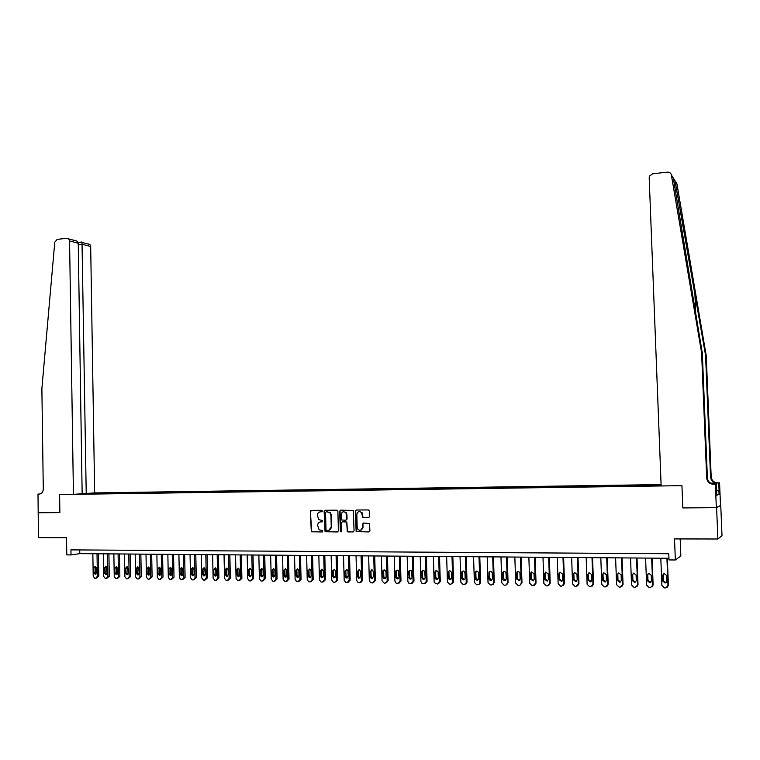 <?xml version="1.0" encoding="UTF-8"?>
<svg xmlns="http://www.w3.org/2000/svg" width="760" height="760" viewBox="0 0 760 760"><rect width="100%" height="100%" fill="white"/><g stroke="black" fill="none" stroke-linecap="round" stroke-linejoin="round"><path stroke-width="1.14" d="M322.515 511.043L321.803 510.292L311.315 510.368L310.356 511.451L311.315 531.791L322.344 531.952L322.715 530.575L319.115 529.815L317.651 525.35C317.794 523.26 318.82 522.101 320.729 521.883L322.097 521.873L322.497 520.524L318.725 519.64L317.404 515.299C317.537 513.2 318.563 512.04 320.483 511.812L322.515 511.043M368.534 517.693L369.522 516.582L369.369 511.024L368.315 509.931L356.307 510.026L355.319 511.128L356.155 531.62L368.913 531.943L369.911 530.841L369.502 523.469L363.517 523.042L362.529 524.144L362.615 527.468C361.95 530.394 360.401 531.059 357.969 529.482L357.172 527.478L356.829 514.491C357.608 511.423 359.233 510.825 361.674 512.706L362.558 517.294L368.818 517.645M38.095 512.762L59.878 512.601L59.612 494.542L73.435 494.342L69.569 240.968L68.78 238.934L67.022 238.279L57.19 239.362L54.767 242.221L41.876 388.607L43.282 489.05C43.082 492.072 41.724 493.753 39.235 494.086L38 494.104L38.437 537.69L66.538 537.738L66.794 554.895L71.013 554.933L70.936 549.879L668.762 553.736L669.009 559.93L675.345 559.977L680.846 555.997L680.172 538.925M716.604 507.68L720.499 505.447L716.338 507.68L682.822 507.927L716.604 507.68L717.886 539.001L674.519 538.916L675.345 559.977M38.257 512.762L59.878 512.601L59.612 494.542L681.938 485.659L682.822 507.927L681.938 485.659L661.153 485.953L649.183 177.755L649.543 176.044L652.755 173.755L667.489 172.13C669.56 172.064 670.842 172.986 671.346 174.895L701.603 352.706L706.705 478.135C707.246 481.906 709.489 483.949 713.431 484.272L715.378 484.243L716.338 507.68M337.887 511.252L336.86 510.178L325.099 510.264L324.13 511.356L325.062 531.753L337.421 531.952L338.399 530.86L337.887 511.252M340.623 510.15L353.305 510.454L354.065 530.85L353.087 531.952L347.291 531.667L346.731 522.88L345.695 521.788L342.323 521.806L341.354 522.899L341.563 531.183L340.423 531.772L339.644 511.242L340.623 510.15M720.755 505.447L722 535.695L717.886 539.001M661.095 484.576L94.648 492.907L90.687 246.506L82.289 244.302L78.261 244.739M80.75 494.095L661.133 485.649M80.636 493.905L79.752 493.914M88.578 493.316L89.452 493.306L89.1 493.971M92.881 493.914L92.862 493.069L89.452 493.306M92.862 493.069L661.105 484.747M71.013 554.933L79.8 553.641L668.942 558.267M311.448 510.368L310.802 511.394L310.755 510.568M79.743 549.936L79.8 553.641M322.097 511.746L320.33 511.822M320.52 521.892L322.373 521.806M310.356 511.451L311.762 531.715L322.648 531.876M325.223 510.264L324.567 511.3L325.498 531.677L337.791 531.876M326.23 511.774L325.555 512.534L325.992 529.672L326.705 530.433L328.149 530.433C330.077 530.223 331.103 529.064 331.246 526.956L330.942 515.214L329.868 512.677L326.505 511.736M328.852 530.347L331.246 526.956M326.658 511.717L330.296 512.62L331.379 515.156L331.673 526.88M353.457 531.876L347.976 531.952M342.466 521.778L346.835 522.044L347.358 530.784L348.394 531.876M340.727 510.15L340.062 511.185L340.584 531.116L341.202 531.867M346.522 514.606L345.762 512.649C343.349 511.053 341.81 511.717 341.135 514.634L341.582 519.973L345.658 520.258L346.636 519.165L346.93 514.548L346.18 512.582L343.634 511.708M345.933 520.22L346.636 519.165M346.93 514.548L347.054 519.099M359.328 511.546L362.083 512.639L362.966 517.227L368.866 517.626M360.63 530.318L362.615 527.468M363.574 523.042L362.928 524.077L363.023 527.392M356.402 510.026L355.727 511.072L356.563 531.544L368.913 531.943M97.023 553.774L97.385 576.298L95.741 578.255L94.781 578.236L93.204 576.232L92.844 553.745M98.429 553.793L98.79 576.042L96.292 578.151M95.674 566.475L95.304 572.422L96.14 573.895M96.577 572.707L96.501 567.938L95.276 566.342L93.822 567.91L93.898 572.669L95.152 574.265L96.577 572.707M82.146 493.534L86.222 493.478L82.023 242.44L89.908 244.52L90.687 246.506M86.222 493.478L94.648 492.907M38 494.104L40.071 493.971M73.435 494.342L82.146 493.753L78.242 243.238L69.569 240.968M88.188 243.884L89.908 244.52M73.986 240.122L76.94 241.091L78.242 243.238M81.548 242.06L82.023 242.44M672.381 176.557L673.293 178.02L702.316 353.172L707.389 477.954C707.931 481.697 710.163 483.73 714.077 484.053L713.431 484.272M675.061 180.861L676.922 183.844L706.239 355.756L705.575 355.319L675.061 180.861L673.417 178.191M702.316 353.172L701.603 352.706M706.239 355.756L711.189 476.919C711.711 480.558 713.878 482.534 717.687 482.837L719.568 482.809L720.499 505.447M710.6 483.141L717.079 483.046C713.25 482.733 711.065 480.757 710.543 477.099L705.575 355.319M716.5 490.589L719.083 490.551L716.5 490.656M716.538 491.511L716.87 495.225L719.055 494.275L718.903 490.627M716.718 491.511L716.224 483.958L715.378 484.243M719.568 482.809L710.704 483.208M719.083 490.551L718.77 483.084M713.136 483.997L716.224 483.958M719.055 494.275L716.832 494.304M107.521 553.859L107.891 576.469L106.238 578.436L105.269 578.408L103.683 576.394L103.312 553.831M108.908 553.869L109.278 576.213L106.799 578.332M106.144 566.599L105.773 572.575L106.628 574.066M107.074 572.859L106.998 568.081L105.773 566.475L104.3 568.043L104.376 572.822L105.64 574.427L107.074 572.859M118.104 553.945L118.484 576.64L116.822 578.607L115.834 578.588L114.237 576.564L113.857 553.907M119.481 553.954L119.861 576.384L117.391 578.503M116.707 566.722L116.318 572.736L117.201 574.227M117.657 573.021L117.581 568.214L116.346 566.608L114.864 568.186L114.94 572.983L116.204 574.589L117.657 573.021M128.763 554.031L129.162 576.811L127.48 578.788L126.483 578.769L124.887 576.745L124.488 553.992M130.121 554.04L130.52 576.555L128.07 578.683M127.348 566.846L126.948 572.888L127.861 574.399M128.326 573.183L128.24 568.356L127.005 566.741L125.505 568.318L125.59 573.135L126.853 574.76L128.326 573.183M139.517 554.116L139.925 576.982L138.234 578.977L137.218 578.949L135.603 576.916L135.204 554.078M140.857 554.125L141.265 576.726L138.833 578.854M138.073 566.979L137.665 573.049L138.605 574.579M139.08 573.334L138.994 568.499L137.75 566.884L136.23 568.461L136.316 573.297L137.589 574.921L139.08 573.334M150.347 554.202L150.765 577.163L149.064 579.158L148.038 579.13L146.414 577.087L146.005 554.163M151.677 554.211L152.095 576.897L149.682 579.034M148.875 567.102L148.466 573.211L149.425 574.75M149.919 573.496L149.825 568.642L148.58 567.017L147.041 568.603L147.136 573.458L148.409 575.092L149.919 573.496M161.262 554.287L161.7 577.334L159.98 579.339L158.935 579.319L157.31 577.267L156.883 554.249M162.573 554.297L163.001 577.077L160.616 579.215M159.771 567.236L159.343 573.363L160.341 574.921M160.835 573.667L160.75 568.784L159.495 567.159L157.947 568.746L158.032 573.619L159.315 575.253L160.835 573.667M172.273 554.372L172.71 577.514L170.981 579.528L169.927 579.5L168.292 577.438L167.855 554.334M173.565 554.382L174.002 577.248L171.636 579.395M170.753 567.359L170.316 573.524L171.332 575.101M171.845 573.828L171.75 568.927L170.506 567.292L168.929 568.889L169.024 573.781L170.306 575.424L171.845 573.828M183.359 554.458L183.815 577.695L182.077 579.718L181.004 579.69L179.369 577.619L178.913 554.42M184.642 554.467L185.098 577.429L182.742 579.576M181.811 567.492L181.374 573.695L182.419 575.272M182.941 573.99L182.846 569.069L181.593 567.435L179.996 569.031L180.091 573.952L181.383 575.596L182.941 573.99M194.541 554.543L195.016 577.875L193.258 579.908L192.166 579.87L190.523 577.799L190.057 554.505M195.804 554.553L196.27 577.609L193.942 579.756M192.973 567.625L192.527 573.857L193.6 575.453M194.132 574.161L194.028 569.221L192.774 567.577L191.159 569.183L191.254 574.114L192.555 575.767L194.132 574.161M205.817 554.629L206.292 578.056L204.525 580.098L203.423 580.061L201.77 577.989L201.295 554.6M207.062 554.639L207.537 577.79L205.238 579.937M204.212 567.758L203.756 574.019L204.858 575.633M205.409 574.322L205.304 569.364L204.05 567.72L202.407 569.325L202.511 574.284L203.803 575.938L205.409 574.322M217.179 554.724L217.673 578.246L215.887 580.288L214.766 580.25L213.113 578.17L212.619 554.686M218.414 554.733L218.899 577.971L216.619 580.127M215.555 567.9L215.089 574.189L216.22 575.814M216.771 574.494L216.666 569.515L215.422 567.862L213.75 569.477L213.855 574.446L215.156 576.108L216.771 574.494M228.636 554.809L229.14 578.427L227.344 580.478L226.195 580.45L224.542 578.35L224.038 554.771M229.852 554.819L230.346 578.16L228.095 580.308M226.974 568.033L226.394 569.373L226.499 574.361L227.667 575.994M228.228 574.664L228.123 569.667L226.879 568.005L225.188 569.63L225.292 574.617L226.584 576.289L228.228 574.664M240.189 554.904L240.701 578.616L238.896 580.678L237.728 580.64L236.065 578.54L235.552 554.866M241.376 554.914L241.889 578.341L239.666 580.497M238.498 568.176L237.909 569.525L238.013 574.531L239.21 576.175M239.789 574.836L239.675 569.819L238.431 568.157L236.711 569.781L236.816 574.788L238.118 576.46L239.789 574.836M251.826 554.99L252.358 578.806L250.534 580.878L249.337 580.83L247.684 578.731L247.161 554.952M253.004 555L253.536 578.531L251.332 580.688M250.087 568.309L248.33 569.933L248.444 574.968L249.736 576.64L251.436 575.006L251.322 569.971L250.087 568.309L249.508 569.677L249.622 574.702L250.847 576.356M263.568 555.085L264.109 578.996L262.276 581.067L261.05 581.029L259.397 578.92L258.856 555.047M264.727 555.094L265.269 578.721L263.093 580.878M261.82 568.452L261.202 569.829L261.316 574.873L262.58 576.545L261.449 576.821L263.178 575.187L263.065 570.123L261.829 568.461L260.043 570.086L260.158 575.139L261.449 576.821M275.405 555.18L275.966 579.186L274.113 581.276L272.859 581.229L271.216 579.111L270.655 555.142M276.545 555.189L277.096 578.911L274.949 581.067M273.619 568.594L273.001 569.981L273.115 575.044L274.408 576.726L273.258 577.001L275.015 575.358L274.901 570.275L273.685 568.613L271.861 570.237L271.976 575.311L273.258 577.001M287.337 555.275L287.907 579.376L286.045 581.476L284.762 581.419L283.119 579.3L282.549 555.237M288.458 555.284L289.028 579.101L286.909 581.258M285.522 568.746L284.895 570.133L285.01 575.225L286.339 576.916M286.957 575.538L286.834 570.437L285.627 568.765L283.774 570.389L283.888 575.491L285.161 577.172L286.957 575.538M299.373 555.37L299.962 579.576L298.072 581.675L296.751 581.619L295.127 579.5L294.548 555.332M300.476 555.38L301.055 579.291L298.974 581.447M297.521 568.889L296.885 570.294L297.008 575.396L298.366 577.106M298.993 575.719L298.87 570.589L297.683 568.927L295.783 570.551L295.906 575.672L297.169 577.353L298.993 575.719M311.505 555.465L312.103 579.766L310.213 581.885L308.845 581.818L307.24 579.69L306.641 555.427M312.588 555.475L313.177 579.49L311.135 581.637M309.624 569.031L308.969 570.447L309.101 575.577L310.498 577.296M311.135 575.899L311.011 570.75L309.842 569.088L307.885 570.712L308.019 575.852L309.263 577.533L311.135 575.899M323.741 555.56L324.358 579.966L322.449 582.093L321.034 582.017L319.447 579.889L318.839 555.522M324.805 555.569L325.413 579.69L323.399 581.827M321.822 569.183L321.166 570.608L321.29 575.757L322.734 577.486M323.37 576.08L323.247 570.912L322.116 569.259L320.102 570.864L320.235 576.033L321.452 577.714L323.37 576.08M336.081 555.655L336.709 580.165L334.78 582.303L333.308 582.207L331.759 580.089L331.132 555.617M337.117 555.664L337.744 579.88L335.768 582.027M334.134 569.335L333.459 570.769L333.592 575.938L335.065 577.676M335.72 576.26L335.587 571.073L334.495 569.43L332.415 571.026L332.548 576.213L333.735 577.894L335.72 576.26M348.526 555.75L349.173 580.374L347.225 582.511L345.686 582.407L344.175 580.288L343.539 555.712M349.543 555.76L350.18 580.089L348.241 582.217M346.531 569.487L345.857 570.931L345.99 576.118L347.51 577.875M348.166 576.441L348.033 571.235L346.988 569.611L344.831 571.197L344.974 576.394L346.123 578.065L348.166 576.441M361.076 555.855L361.731 580.573L359.774 582.721L358.15 582.587L356.697 580.488L356.041 555.807M362.073 555.855L362.719 580.288L360.8 582.426M359.043 569.639L358.359 571.092L358.492 576.308L360.05 578.065M360.724 576.631L360.582 571.396L359.603 569.81L357.361 571.358L357.494 576.583L358.596 578.236L360.724 576.631M373.73 555.95L374.404 580.783L372.428 582.939L370.699 582.768L369.322 580.697L368.657 555.911M374.709 555.959L375.373 580.488L373.464 582.644M371.668 569.8L370.965 571.254L371.108 576.489L372.704 578.265M373.378 576.821L373.236 571.567L372.352 570.019L369.987 571.52L370.13 576.774L371.155 578.398L373.378 576.821M386.498 556.054L387.191 580.982L385.197 583.148L384.17 583.139L382.062 580.906L381.377 556.006M387.448 556.054L388.132 580.697L386.241 582.853M384.389 569.952L383.676 571.415L383.828 576.678L385.472 578.455M386.156 577.011L386.004 571.729L385.225 570.256C383.828 569.658 382.992 570.142 382.726 571.691L382.878 576.964L383.8 578.531L386.156 577.011M399.37 556.149L400.073 581.191L398.069 583.366L396.017 583.053L394.905 581.106L394.202 556.111M400.301 556.158L400.995 580.906L399.133 583.072M397.224 570.114L396.501 571.586L396.653 576.869L398.344 578.654M399.038 577.201L398.249 570.532C396.796 569.772 395.903 570.209 395.58 571.852L395.722 577.153L396.52 578.645C397.926 579.234 398.762 578.75 399.038 577.201M412.357 556.253L413.079 581.4L411.055 583.585L408.747 583.11L407.863 581.324L407.151 556.216M413.259 556.263L413.981 581.106L412.129 583.29M410.162 570.275L409.44 571.758L409.592 577.058L410.2 578.408L411.331 578.854M412.024 577.391L411.416 570.893C409.925 569.867 408.956 570.247 408.538 572.024L409.298 578.692C410.77 579.5 411.683 579.072 412.024 577.391M425.457 556.358L426.198 581.619L424.156 583.813L421.515 583.024L420.935 581.533L420.204 556.311M426.341 556.358L427.072 581.324L425.239 583.5M423.215 570.437L422.493 571.919L422.645 577.248L423.026 578.332L424.431 579.053M425.134 577.591L424.726 571.358C423.225 569.971 422.19 570.247 421.61 572.194L422.142 578.626C423.652 579.785 424.65 579.433 425.134 577.591M438.672 556.462L439.423 581.827L437.37 584.031L434.34 582.683L434.122 581.742L433.371 556.415M439.527 556.462L440.277 581.533L438.472 583.718M436.382 570.608L435.651 572.09L435.812 577.448L437.646 579.253M438.349 577.79L438.13 571.986C436.724 570.095 435.613 570.218 434.796 572.375L435.081 578.369C436.553 580.051 437.637 579.851 438.349 577.79M452 556.567L452.76 582.35L450.699 584.26L449.625 584.24L447.421 582.036L446.652 556.519M452.827 556.567L453.587 582.046L451.82 583.936M448.096 572.546L448.257 577.933C449.369 580.203 450.509 580.279 451.677 578.151L451.516 572.593C450.309 570.266 449.169 570.256 448.096 572.546L448.932 572.27L449.094 577.647L450.974 579.462M465.443 556.672L466.231 582.264L465.994 583.366L464.141 584.487L463.058 584.468L460.835 582.179L460.047 556.624M466.25 556.672L467.029 581.961L466.792 583.062L465.281 584.155M463.058 570.94L462.327 572.442L462.488 577.837L464.426 579.661M465.139 578.179L464.968 572.764C464.075 570.627 462.945 570.428 461.577 572.166L461.681 578.132C462.46 580.184 463.562 580.459 464.997 578.949L465.139 578.179M479.009 556.776L479.816 582.483L479.227 584.079L477.707 584.716L476.615 584.697L474.373 582.397L473.565 556.728M479.788 556.785L480.586 582.179L480.006 583.775L478.866 584.383M476.567 571.111L475.836 572.612L476.007 578.037L478.002 579.87M478.705 578.389L478.534 572.945C477.859 570.988 476.786 570.646 475.294 571.919L475.219 578.332C475.788 580.184 476.824 580.592 478.325 579.557L478.705 578.389M492.698 556.88L493.525 582.702L492.632 584.563L491.397 584.943L490.295 584.924L488.024 582.616L487.207 556.842M493.449 556.89L494.266 582.397L492.575 584.601M490.2 571.292L489.469 572.793L489.639 578.246L491.692 580.07M492.394 578.588L492.223 573.125C491.692 571.32 490.675 570.883 489.155 571.824L488.88 578.54C489.326 580.231 490.295 580.725 491.786 579.994L492.394 578.588M506.502 556.994L507.347 582.929L506.226 584.934L505.2 585.181L504.089 585.162L501.8 582.844L500.964 556.947M507.233 556.994L508.069 582.625L506.616 584.763M503.956 571.463L503.215 572.973L503.395 578.445L505.514 580.279M506.217 578.797L506.036 573.306C505.59 571.615 504.621 571.121 503.12 571.824L502.483 573.258L502.664 578.74C503.034 580.336 503.956 580.868 505.419 580.346L506.217 578.797M520.429 557.099L521.293 583.158L520.011 585.247L519.128 585.418L518.016 585.399L515.698 583.062L514.843 557.061M521.132 557.108L521.987 582.844L520.011 585.247M517.826 571.644L517.094 573.154L517.275 578.645L519.45 580.478M520.153 578.996L519.964 573.486C519.583 571.881 518.653 571.349 517.18 571.89L516.392 573.439L516.572 578.949L519.203 580.63L520.153 578.996M534.489 557.213L535.372 583.385L533.188 585.656L532.057 585.637L529.73 583.29L528.856 557.165M535.163 557.213L536.038 583.072L534.327 585.352M531.819 571.833L531.088 573.334L531.278 578.854L533.529 580.688M534.214 579.206L534.024 573.667L531.325 572.005L530.413 573.619L530.603 579.158L533.159 580.896L534.214 579.206M548.672 557.327L549.575 583.614L547.371 585.894L546.231 585.875L543.875 583.519L542.982 557.279M549.318 557.327L550.211 583.3L548.682 585.485M545.936 572.014L545.214 573.515L545.404 579.063L547.722 580.896M548.406 579.424L548.216 573.857L545.585 572.128L544.568 573.809L544.758 579.367L547.247 581.153L548.406 579.424M562.989 557.431L563.901 583.841L561.688 586.14L560.538 586.121L558.153 583.746L557.241 557.394M563.606 557.441L564.509 583.528L563.027 585.703M560.177 572.204L559.464 573.705L559.664 579.272L562.058 581.096M562.723 579.633L562.524 574.047L559.958 572.28L558.847 573.99L559.047 579.576L561.497 581.39L562.723 579.633M577.429 557.545L578.369 584.079L576.128 586.378L574.968 586.359L572.565 583.984L571.634 557.498M578.018 557.555L578.949 583.765L577.514 585.922M574.55 572.403L573.847 573.895L574.047 579.49L576.526 581.305M577.172 579.851L576.973 574.227L574.446 572.432L573.258 574.18L573.458 579.794L575.88 581.628L577.172 579.851M592.002 557.659L592.961 584.317L590.7 586.625L589.532 586.606L587.109 584.221L586.159 557.612M592.562 557.669L593.512 583.994L592.144 586.14M589.047 572.603L587.803 574.37L588.012 580.013L590.406 581.865L591.755 580.061L591.556 574.427L589.047 572.603L588.364 574.075L588.563 579.7L591.119 581.505M606.717 557.774L607.696 584.554L605.416 586.872L604.228 586.853L601.787 584.459L600.808 557.736M607.24 557.783L608.209 584.231L606.898 586.359M603.668 572.803L603.012 574.265L603.221 579.918L605.862 581.704M606.471 580.279L606.261 574.617L603.782 572.774L602.481 574.569L602.689 580.231L605.064 582.103L606.471 580.279M621.556 557.897L622.554 584.792L620.255 587.128L619.067 587.109L616.597 584.697L615.6 557.85M622.06 557.897L623.048 584.468L621.803 586.568M618.431 573.021L617.794 574.465L618.003 580.136L620.739 581.903M621.319 580.507L621.11 574.807L618.649 572.945L617.3 574.76L617.51 580.45L619.875 582.341L621.319 580.507M636.538 558.011L637.564 585.038L635.236 587.385L634.039 587.356L631.541 584.934L630.534 557.964M637.003 558.011L638.02 584.716L636.851 586.777M633.317 573.23L632.719 574.655L632.928 580.355L635.759 582.103M636.31 580.725L636.101 575.006L633.65 573.125L632.253 574.959L632.462 580.668L634.828 582.578L636.31 580.725M651.662 558.135L652.707 585.285L650.361 587.642L649.154 587.613L646.627 585.181L645.601 558.087M652.099 558.135L653.125 584.953L652.042 586.976M648.337 573.458L647.776 574.855L647.995 580.583L650.931 582.293M651.443 580.953L651.225 575.206L648.783 573.306L647.339 575.149L647.558 580.896L649.914 582.815L651.443 580.953M666.928 558.248L667.992 585.533L665.627 587.898L664.401 587.879L661.856 585.428L660.811 558.201M667.327 558.258L668.382 585.2L667.385 587.167M663.499 573.695L663.195 580.802L665.551 582.73L666.244 582.483M666.719 581.181L666.491 575.406L664.05 573.496L662.568 575.348L662.796 581.125L665.152 583.053L666.719 581.181M97.385 576.298L98.79 576.042M95.304 572.422L93.898 572.669M95.228 567.672L93.822 567.91M694.858 292.505L695.761 314.688M707.389 477.954L706.705 478.135M710.543 477.099L711.189 476.919M673.293 178.02L671.346 174.895M717.079 483.046L717.687 482.837M107.891 576.469L109.278 576.213M105.773 572.575L104.376 572.822M105.697 567.806L104.3 568.043M118.484 576.64L119.861 576.384M116.318 572.736L114.94 572.983M116.242 567.938L114.864 568.186M129.162 576.811L130.52 576.555M126.948 572.888L125.59 573.135M126.863 568.081L125.505 568.318M139.925 576.982L141.265 576.726M137.665 573.049L136.316 573.297M137.579 568.223L136.23 568.461M150.765 577.163L152.095 576.897M148.466 573.211L147.136 573.458M148.38 568.356L147.041 568.603M161.7 577.334L163.001 577.077M159.343 573.363L158.032 573.619M159.258 568.499L157.947 568.746M172.71 577.514L174.002 577.248M170.316 573.524L169.024 573.781M170.221 568.642L168.929 568.889M183.815 577.695L185.098 577.429M181.374 573.695L180.091 573.952M181.279 568.784L179.996 569.031M195.016 577.875L196.27 577.609M192.527 573.857L191.254 574.114M192.423 568.936L191.159 569.183M206.292 578.056L207.537 577.79M203.756 574.019L202.511 574.284M203.661 569.078L202.407 569.325M217.673 578.246L218.899 577.971M215.089 574.189L213.855 574.446M214.985 569.231L213.75 569.477M229.14 578.427L230.346 578.16M226.499 574.361L225.292 574.617M226.394 569.373L225.188 569.63M240.701 578.616L241.889 578.341M238.013 574.531L236.816 574.788M237.909 569.525L236.711 569.781M252.358 578.806L253.536 578.531M249.622 574.702L248.444 574.968M249.508 569.677L248.33 569.933M264.109 578.996L265.269 578.721M261.316 574.873L260.158 575.139M261.202 569.829L260.043 570.086M275.966 579.186L277.096 578.911M273.115 575.044L271.976 575.311M273.001 569.981L271.861 570.237M287.907 579.376L289.028 579.101M285.01 575.225L283.888 575.491M284.895 570.133L283.774 570.389M299.962 579.576L301.055 579.291M297.008 575.396L295.906 575.672M296.885 570.294L295.783 570.551M312.103 579.766L313.177 579.49M309.101 575.577L308.019 575.852M308.969 570.447L307.885 570.712M324.358 579.966L325.413 579.69M321.29 575.757L320.235 576.033M321.166 570.608L320.102 570.864M336.709 580.165L337.744 579.88M333.592 575.938L332.548 576.213M333.459 570.769L332.415 571.026M349.173 580.374L350.18 580.089M345.99 576.118L344.974 576.394M345.857 570.931L344.831 571.197M361.731 580.573L362.719 580.288M358.492 576.308L357.494 576.583M358.359 571.092L357.361 571.358M374.404 580.783L375.373 580.488M371.108 576.489L370.13 576.774M370.965 571.254L369.987 571.52M387.191 580.982L388.132 580.697M383.828 576.678L382.878 576.964M383.676 571.415L382.726 571.691M400.073 581.191L400.995 580.906M396.653 576.869L395.722 577.153M396.501 571.586L395.58 571.852M413.079 581.4L413.981 581.106M409.592 577.058L408.69 577.343M409.44 571.758L408.538 572.024M426.198 581.619L427.072 581.324M422.645 577.248L421.762 577.543M422.493 571.919L421.61 572.194M439.423 581.827L440.277 581.533M435.812 577.448L434.957 577.733M435.651 572.09L434.796 572.375M452.77 582.046L453.596 581.751M449.094 577.647L448.257 577.933L449.094 577.647M466.231 582.264L467.029 581.961M462.488 577.837L461.681 578.132M462.327 572.442L461.51 572.717M479.816 582.483L480.586 582.179M476.007 578.037L475.219 578.332M475.836 572.612L475.048 572.897M493.525 582.702L494.266 582.397M489.639 578.246L488.88 578.54M489.469 572.793L488.708 573.078M507.347 582.929L508.069 582.625M503.395 578.445L502.664 578.74M503.215 572.973L502.483 573.258M521.293 583.158L521.987 582.844M517.275 578.645L516.572 578.949M517.094 573.154L516.392 573.439M535.372 583.385L536.038 583.072M531.278 578.854L530.603 579.158M531.088 573.334L530.413 573.619M549.575 583.614L550.211 583.3M545.404 579.063L544.758 579.367M545.214 573.515L544.568 573.809M563.901 583.841L564.509 583.528M559.664 579.272L559.047 579.576M559.464 573.705L558.847 573.99M578.369 584.079L578.949 583.765M574.047 579.49L573.458 579.794M573.847 573.895L573.258 574.18M592.961 584.317L593.512 583.994M588.563 579.7L588.012 580.013M588.364 574.075L587.803 574.37M607.696 584.554L608.209 584.231M603.221 579.918L602.689 580.231M603.012 574.265L602.481 574.569M622.554 584.792L623.048 584.468M618.003 580.136L617.51 580.45M617.794 574.465L617.3 574.76M95.788 574.151L95.152 574.265M68.78 238.934L76.94 241.091M81.738 242.031L78.071 242.43M106.295 574.313L105.64 574.427M116.888 574.465L116.204 574.589M127.556 574.626L126.853 574.76M138.32 574.788L137.589 574.921M149.159 574.94L148.409 575.092M160.094 575.101L159.315 575.253M171.105 575.263L170.306 575.424M182.219 575.424L181.383 575.596M193.41 575.586L192.555 575.767M204.706 575.747L203.803 575.938M216.087 575.909L215.156 576.108M227.553 576.08L226.584 576.289M239.124 576.241L238.118 576.46M250.791 576.403L249.736 576.64M286.283 576.906L285.161 577.172M298.262 577.087L297.169 577.353M310.337 577.258L309.263 577.533M322.506 577.438L321.452 577.714M334.78 577.609L333.735 577.894M347.139 577.79L346.123 578.065M359.584 577.952L358.596 578.236M372.124 578.113L371.155 578.398M384.75 578.246L383.8 578.531M397.442 578.36L396.52 578.645M410.2 578.408L409.298 578.692M423.026 578.332L422.142 578.626M435.936 578.084L435.081 578.369M452.76 582.35L453.587 582.046M465.994 583.366L466.792 583.062M462.384 571.89L461.577 572.166M479.227 584.079L480.006 583.775M476.083 571.644L475.294 571.919M492.632 584.563L493.382 584.25M489.915 571.539L489.155 571.824M506.226 584.934L506.948 584.62M503.851 571.548L503.12 571.824M517.76 571.663L517.18 571.89M562.02 581.134L561.497 581.39M576.46 581.324L575.88 581.628M590.957 581.552L590.406 581.865M605.587 581.789L605.064 582.103M620.369 582.027L619.875 582.341"/></g></svg>
